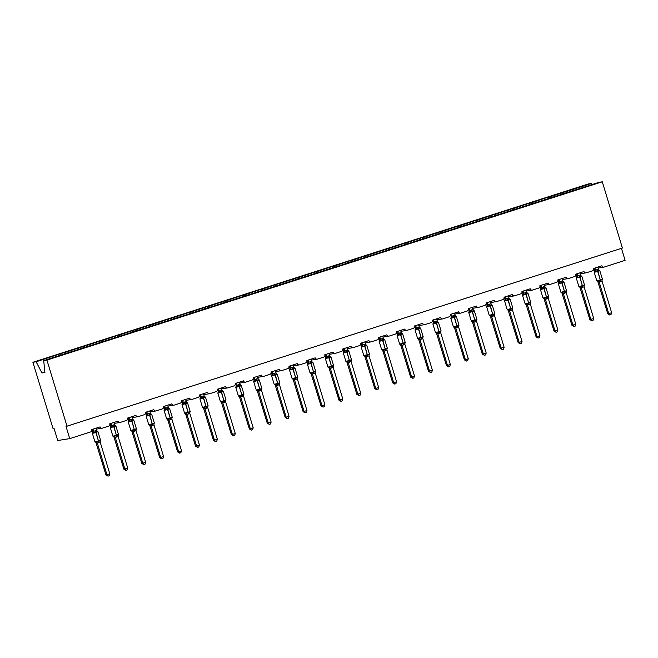 <?xml version="1.0" encoding="UTF-8"?>
<svg xmlns="http://www.w3.org/2000/svg" width="658" height="658" viewBox="0 0 658 658"><rect width="100%" height="100%" fill="white"/><g stroke="black" fill="none" stroke-linecap="round" stroke-linejoin="round"><path stroke-width="0.99" d="M567.681 192.375L567.122 191.297L591.476 183.475L588.26 183.977L32.9 362.278L53.027 428.506L54.022 428.35L57.715 440.506L69.74 438.639L66.047 426.483L622.41 248.033L602.284 181.797L599.068 182.299L43.708 360.592L46.924 360.091L602.284 181.797M621.456 248.337L625.1 260.338L604.192 267.049A1.908 1.81 -98.8 0 1 601.914 265.783L593.639 268.439A1.908 1.81 81.2 0 1 592.471 270.816L586.27 272.807A1.908 1.81 -98.8 0 1 583.991 271.54L575.717 274.189A1.908 1.81 81.2 0 1 574.549 276.566L568.347 278.556A1.908 1.81 -98.8 0 1 566.069 277.289L557.795 279.946A1.908 1.81 81.2 0 1 556.627 282.323L550.425 284.314A1.908 1.81 -98.8 0 1 548.147 283.047L539.873 285.704A1.908 1.81 81.2 0 1 538.705 288.072L532.503 290.071A1.908 1.81 -98.8 0 1 530.225 288.796L521.95 291.453A1.908 1.81 81.2 0 1 520.782 293.83L514.581 295.82A1.908 1.81 -98.8 0 1 512.302 294.554L504.028 297.21A1.908 1.81 81.2 0 1 502.86 299.587L496.658 301.578A1.908 1.81 -98.8 0 1 494.38 300.303L486.106 302.96A1.908 1.81 81.2 0 1 484.938 305.337L478.736 307.327A1.908 1.81 -98.8 0 1 476.458 306.06L468.183 308.717A1.908 1.81 81.2 0 1 467.015 311.094L460.814 313.085A1.908 1.81 -98.8 0 1 458.536 311.81L450.261 314.466A1.908 1.81 81.2 0 1 449.093 316.843L442.892 318.834A1.908 1.81 -98.8 0 1 440.613 317.567L432.339 320.224A1.908 1.81 81.2 0 1 431.171 322.601L424.969 324.591A1.908 1.81 -98.8 0 1 422.691 323.325L414.417 325.973A1.908 1.81 81.2 0 1 413.249 328.35L407.047 330.341A1.908 1.81 -98.8 0 1 404.769 329.074L396.494 331.731A1.908 1.81 81.2 0 1 395.326 334.108L389.125 336.098A1.908 1.81 -98.8 0 1 386.846 334.832L378.572 337.488A1.908 1.81 81.2 0 1 377.404 339.857L371.202 341.856A1.908 1.81 -98.8 0 1 368.924 340.581L360.65 343.237A1.908 1.81 81.2 0 1 359.482 345.615L353.28 347.605A1.908 1.81 -98.8 0 1 351.002 346.338L342.728 348.995A1.908 1.81 81.2 0 1 341.56 351.372L335.358 353.362A1.908 1.81 -98.8 0 1 333.08 352.088L324.805 354.744A1.908 1.81 81.2 0 1 323.637 357.121L317.436 359.112A1.908 1.81 -98.8 0 1 315.157 357.845L306.883 360.502A1.908 1.81 81.2 0 1 305.715 362.879L299.513 364.869A1.908 1.81 -98.8 0 1 297.235 363.594L288.961 366.251A1.908 1.81 81.2 0 1 287.793 368.628L281.591 370.619A1.908 1.81 -98.8 0 1 279.313 369.352L271.038 372.009A1.908 1.81 81.2 0 1 269.87 374.386L263.669 376.376A1.908 1.81 -98.8 0 1 261.391 375.109L253.116 377.758A1.908 1.81 81.2 0 1 251.948 380.135L245.747 382.125A1.908 1.81 -98.8 0 1 243.468 380.859L235.194 383.515A1.908 1.81 81.2 0 1 234.026 385.892L227.824 387.883A1.908 1.81 -98.8 0 1 225.546 386.616L217.272 389.273A1.908 1.81 81.2 0 1 216.104 391.642L209.902 393.64A1.908 1.81 -98.8 0 1 207.624 392.365L199.349 395.022A1.908 1.81 81.2 0 1 198.181 397.399L191.98 399.39A1.908 1.81 -98.8 0 1 189.701 398.123L181.427 400.78A1.908 1.81 81.2 0 1 180.259 403.157L174.057 405.147A1.908 1.81 -98.8 0 1 171.779 403.872L163.505 406.529A1.908 1.81 81.2 0 1 162.337 408.906L156.135 410.896A1.908 1.81 -98.8 0 1 153.857 409.63L145.583 412.286A1.908 1.81 81.2 0 1 144.415 414.663L138.213 416.654A1.908 1.81 -98.8 0 1 135.935 415.379L127.66 418.036A1.908 1.81 81.2 0 1 126.492 420.413L120.291 422.403A1.908 1.81 -98.8 0 1 118.012 421.136L109.738 423.793A1.908 1.81 81.2 0 1 108.57 426.17L102.368 428.161A1.908 1.81 -98.8 0 1 100.09 426.894L91.816 429.542A1.908 1.81 81.2 0 1 90.648 431.919L69.74 438.639M64.295 353.988L63.884 352.622L65.298 352.408L65.858 353.486M82.217 348.23L81.806 346.873L83.221 346.651L83.78 347.728M100.139 342.481L99.728 341.115L101.143 340.902L101.702 341.979M118.062 336.723L117.65 335.366L119.065 335.144L119.624 336.222M135.984 330.966L135.573 329.609L136.987 329.395L137.547 330.472M153.906 325.216L153.495 323.859L154.91 323.637L155.469 324.715M171.828 319.459L171.417 318.102L172.832 317.88L173.391 318.957M189.751 313.71L189.339 312.353L190.754 312.131L191.314 313.208M207.673 307.952L207.262 306.595L208.676 306.373L209.236 307.451M225.595 302.203L225.184 300.838L226.599 300.624L227.158 301.701M243.518 296.445L243.106 295.088L244.521 294.866L245.08 295.944M261.44 290.696L261.029 289.331L262.443 289.117L263.003 290.194M279.362 284.939L278.951 283.582L280.366 283.359L280.925 284.437M297.284 279.181L296.873 277.824L298.288 277.61L298.847 278.688M315.207 273.432L314.795 272.075L316.21 271.853L316.769 272.93M333.129 267.674L332.718 266.317L334.132 266.095L334.692 267.173M351.051 261.925L350.64 260.568L352.055 260.346L352.614 261.423M368.974 256.168L368.562 254.811L369.977 254.588L370.536 255.666M386.896 250.418L386.485 249.053L387.899 248.839L388.459 249.917M404.818 244.661L404.407 243.304L405.821 243.082L406.381 244.159M422.74 238.912L422.329 237.546L423.744 237.332L424.303 238.41M440.663 233.154L440.251 231.797L441.666 231.575L442.225 232.652M458.585 227.397L458.174 226.039L459.588 225.826L460.148 226.895M476.507 221.647L476.096 220.29L477.511 220.068L478.07 221.146M494.429 215.89L494.018 214.533L495.433 214.311L495.992 215.388M512.352 210.141L511.94 208.783L513.355 208.561L513.914 209.639M530.274 204.383L529.863 203.026L531.277 202.804L531.837 203.881M548.196 198.634L547.785 197.268L549.2 197.055L549.759 198.132M567.122 191.297L560.879 193.065L562.294 192.852L562.853 193.921M566.119 192.876L565.707 191.519M32.9 362.278L36.116 361.777L63.884 352.622M60.47 353.955L61.03 355.032M65.298 352.408L81.806 346.873M78.392 348.205L78.952 349.283M83.221 346.651L99.728 341.115M96.315 342.448L96.874 343.525M101.143 340.902L117.65 335.366M114.237 336.69L114.796 337.768M119.065 335.144L135.573 329.609M132.159 330.941L132.719 332.019M136.987 329.395L153.495 323.859M150.082 325.184L150.641 326.261M154.91 323.637L171.417 318.102M168.004 319.434L168.563 320.512M172.832 317.88L189.339 312.353M185.926 313.677L186.485 314.754M190.754 312.131L207.262 306.595M203.848 307.928L204.408 309.005M208.676 306.373L225.184 300.838M221.771 302.17L222.33 303.248M226.599 300.624L243.106 295.088M239.693 296.421L240.252 297.498M244.521 294.866L261.029 289.331M257.615 290.663L258.175 291.741M262.443 289.117L278.951 283.582M275.538 284.906L276.097 285.983M280.366 283.359L296.873 277.824M293.46 279.156L294.019 280.234M298.288 277.61L314.795 272.075M311.382 273.399L311.941 274.476M316.21 271.853L332.718 266.317M329.304 267.65L329.864 268.727M334.132 266.095L350.64 260.568M347.227 261.892L347.786 262.97M352.055 260.346L368.562 254.811M365.149 256.143L365.708 257.22M369.977 254.588L386.485 249.053M383.071 250.385L383.63 251.463M387.899 248.839L404.407 243.304M400.993 244.636L401.553 245.714M405.821 243.082L422.329 237.546M418.916 238.879L419.475 239.956M423.744 237.332L440.251 231.797M436.838 233.121L437.397 234.199M441.666 231.575L458.174 226.039M454.76 227.372L455.32 228.449M459.588 225.826L476.096 220.29M472.683 221.614L473.242 222.692M477.511 220.068L494.018 214.533M490.605 215.865L491.164 216.943M495.433 214.311L511.94 208.783M508.527 210.108L509.086 211.185M513.355 208.561L529.863 203.026M526.449 204.358L527.009 205.436M531.277 202.804L547.785 197.268M544.372 198.601L544.931 199.678M549.2 197.055L562.294 192.852M591.476 183.475L592.035 184.553M36.116 361.777L41.939 372.963L44.9 372.502L43.708 360.592M46.924 360.091L67.05 426.326M41.939 372.963L44.859 372.025M595.12 271.565L594.371 271.688L594.363 272.313L597.694 271.384L597.415 270.857L595.737 271.844L595.12 271.565A1.398 1.242 121.9 0 0 595.564 270.216L598.459 269.352L597.777 267.107M597.267 281.213L601.461 279.864M607.778 313.841L611.652 312.756L610.969 314.664L609.818 315.034L607.778 313.841L597.818 281.55M609.818 315.034L608.773 313.685L599.142 281.978L598.138 282.134M611.652 312.756L602.004 280.999L599.142 281.978A1.398 1.283 32.4 0 0 598.015 281.098M594.487 272.034L594.569 270.38L595.564 270.216L594.906 268.028M593.952 268.341L594.569 270.38M598.574 270.339L599.446 270.652L597.415 270.857A1.398 0.444 -107.8 0 1 596.798 269.69M594.561 271.622L594.495 271.524A1.398 1.283 32.4 0 0 594.577 270.372M595.737 271.844L595.589 270.274M598.459 269.352L598.936 270.06A1.398 1.242 121.9 0 0 598.961 270.076L598.961 270.076A1.398 1.242 121.9 0 0 599.323 270.224M598.393 280.588L599.125 281.92M602.004 280.999L602.095 279.905A1.398 1.283 32.4 0 0 602.029 280.02M577.198 277.322L576.449 277.437L576.441 278.063L579.772 277.141L579.492 276.607L577.814 277.594L577.198 277.322A1.398 1.242 121.9 0 0 577.642 275.973L580.537 275.11L579.854 272.864M579.344 286.962L583.539 285.621M589.856 319.591L593.73 318.513L593.047 320.413L591.896 320.783L589.856 319.591L579.895 287.307M591.896 320.783L590.851 319.434L581.22 287.727L580.233 287.891A1.398 1.242 121.9 0 0 579.706 287.11L578.875 286.575L582.355 285.646L582.404 286.205A1.398 0.444 -107.8 0 0 582.527 287.447L581.22 287.727M593.73 318.513L584.082 286.756L582.527 287.447M576.564 277.791L576.647 276.13L577.642 275.973L576.984 273.786M576.03 274.09L576.647 276.13A1.398 1.283 32.4 0 1 576.572 277.281L576.647 277.108M580.652 276.089L581.524 276.409L579.492 276.607A1.398 0.444 -107.8 0 1 578.875 275.447M577.814 277.594L577.666 276.031M580.537 275.11L581.014 275.809A1.398 1.242 121.9 0 0 581.039 275.825L581.039 275.825A1.398 1.242 121.9 0 0 581.401 275.973M580.471 286.337L581.203 287.678M584.082 286.756L584.172 285.662A1.398 1.283 32.4 0 0 584.107 285.778M559.275 283.08L558.527 283.195L558.519 283.82L561.85 282.891L561.57 282.364L559.892 283.351L559.275 283.08A1.398 1.242 121.9 0 0 559.719 281.723L562.615 280.859L561.932 278.614M561.422 292.72L565.617 291.371M571.934 325.348L575.808 324.271L575.125 326.171L573.973 326.541L571.934 325.348L561.973 293.057M573.973 326.541L572.929 325.192L563.297 293.484L562.31 293.649A1.398 1.242 121.9 0 0 561.784 292.868L560.953 292.325L564.432 291.395L564.482 291.963A1.398 0.444 -107.8 0 0 564.605 293.205L563.297 293.484M575.808 324.271L566.16 292.506L564.605 293.205M558.642 283.54L558.724 281.887L559.719 281.723M558.107 279.847L558.724 281.887A1.398 1.283 32.4 0 1 558.65 283.03L558.724 282.866M559.061 279.543L559.728 281.731M562.73 281.846L563.602 282.159L561.57 282.364A1.398 0.444 -107.8 0 1 560.953 281.196M559.892 283.351L559.744 281.788M562.615 280.859L563.092 281.566A1.398 1.242 121.9 0 0 563.116 281.583L563.116 281.583A1.398 1.242 121.9 0 0 563.478 281.731M562.549 292.094L563.281 293.427M566.16 292.506L566.25 291.412A1.398 1.283 32.4 0 0 566.184 291.535M544.808 287.595L545.679 287.916L543.648 288.114L541.97 289.101L540.794 288.878M543.5 298.477L547.695 297.128M554.011 331.097L557.885 330.02L557.203 331.928L556.051 332.29L554.011 331.097L544.051 298.814M556.051 332.29L555.007 330.941L545.375 299.242L544.388 299.398A1.398 1.242 121.9 0 0 543.862 298.617L543.031 298.082L546.51 297.153L546.559 297.72A1.398 0.444 -107.8 0 0 546.683 298.954L545.375 299.242M557.885 330.02L548.237 298.263L546.683 298.954M544.01 284.371L545.169 287.324M540.72 289.298L540.81 287.628L544.692 286.617M540.185 285.597L540.802 287.636A1.398 1.283 32.4 0 1 540.728 288.788L540.802 288.615M541.139 285.292L541.805 287.48M541.97 289.101L541.822 287.538M544.627 297.844L545.359 299.184M548.237 298.263L548.328 297.169A1.398 1.283 32.4 0 0 548.262 297.284M526.885 293.353L527.757 293.665L526.071 293.756L524.048 294.858L522.871 294.636M525.577 304.226L529.772 302.877M536.089 336.855L539.963 335.777L539.28 337.677L538.129 338.048L536.089 336.855L526.129 304.572M538.129 338.048L537.084 336.699L527.453 304.991L526.449 305.147M539.963 335.777L530.315 304.012L527.453 304.991A1.398 1.283 32.4 0 0 526.326 304.111M526.087 290.129L527.247 293.073A1.398 1.242 121.9 0 0 527.272 293.09L527.272 293.09A1.398 1.242 121.9 0 0 527.634 293.238M522.797 295.055L522.888 293.386L526.77 292.366M522.263 291.354L522.88 293.394M523.217 291.05L523.883 293.238A1.398 1.242 121.9 0 1 523.431 294.587M524.048 294.858L523.9 293.295M526.704 303.601L527.436 304.934M530.315 304.012L530.406 302.927A1.398 1.283 32.4 0 0 530.406 302.927A1.398 1.283 32.4 0 0 530.34 303.042M508.963 299.11L509.835 299.423L507.803 299.62L506.125 300.607L504.949 300.385M507.655 309.984L511.85 308.635M518.167 342.604L522.041 341.527L521.358 343.435L520.207 343.797L518.167 342.604L508.206 310.321M520.207 343.797L519.162 342.448L509.531 310.749L508.527 310.905M522.041 341.527L512.393 309.77L509.531 310.749A1.398 1.283 32.4 0 0 508.404 309.86M508.165 295.878L509.325 298.831A1.398 1.242 121.9 0 0 509.35 298.847L509.35 298.847A1.398 1.242 121.9 0 0 509.711 298.987M504.875 300.805L504.966 299.135L508.848 298.123M504.341 297.112L504.957 299.143A1.398 1.283 32.4 0 1 504.883 300.295L504.957 300.122M505.295 296.799L505.961 298.995A1.398 1.242 121.9 0 1 505.509 300.336M506.125 300.607L505.977 299.045M508.782 309.359L509.514 310.691M512.393 309.77L512.483 308.676A1.398 1.283 32.4 0 0 512.418 308.791M491.041 304.86L491.913 305.172L489.881 305.378L488.203 306.365L487.027 306.143M489.733 315.733L493.928 314.384M500.245 348.362L504.118 347.284L503.436 349.184L502.284 349.554L500.245 348.362L490.284 316.079M502.284 349.554L501.24 348.205L491.608 316.498L490.621 316.663A1.398 1.242 121.9 0 0 490.095 315.881L489.264 315.346L492.743 314.417L492.793 314.976A1.398 0.444 -107.8 0 0 492.916 316.218L491.608 316.498A1.398 1.283 32.4 0 0 490.481 315.618M504.118 347.284L494.471 315.519L492.916 316.218M490.243 301.635L491.403 304.58A1.398 1.242 121.9 0 0 491.427 304.596L491.427 304.596A1.398 1.242 121.9 0 0 491.789 304.744M486.953 306.562L487.043 304.893L490.926 303.881M486.418 302.861L487.035 304.901A1.398 1.283 32.4 0 1 486.961 306.044A1.398 1.283 32.4 0 0 486.961 306.044L487.035 305.88M487.372 302.557L488.039 304.744A1.398 1.242 121.9 0 1 487.586 306.093M488.203 306.365L488.055 304.802M490.86 315.108L491.592 316.449M494.471 315.519L494.561 314.434A1.398 1.283 32.4 0 0 494.495 314.549M473.118 310.617L473.99 310.93L472.304 311.02L470.281 312.122L469.105 311.9M471.811 321.491L476.005 320.142M482.322 354.111L486.196 353.033L485.514 354.942L484.362 355.312L482.322 354.111L472.362 321.828M484.362 355.312L483.317 353.955L473.686 322.256L472.699 322.412A1.398 1.242 121.9 0 0 472.173 321.63L471.342 321.096L474.821 320.166L474.87 320.734A1.398 0.444 -107.8 0 0 474.994 321.976L473.686 322.256A1.398 1.283 32.4 0 0 472.559 321.375M486.196 353.033L476.548 321.277L474.994 321.976M472.321 307.385L473.48 310.337A1.398 1.242 121.9 0 0 473.505 310.354L473.505 310.354A1.398 1.242 121.9 0 0 473.867 310.494M469.031 312.311L469.121 310.642L473.003 309.63M468.496 308.618L469.113 310.658A1.398 1.283 32.4 0 1 469.039 311.802L469.113 311.629M469.45 308.306L470.116 310.502A1.398 1.242 121.9 0 1 469.664 311.843M470.281 312.122L470.133 310.551M472.938 320.865L473.67 322.198M476.548 321.277L476.639 320.183A1.398 1.283 32.4 0 0 476.573 320.298M455.196 316.366L456.068 316.679L454.036 316.885L452.359 317.872L451.182 317.649M453.888 327.24L458.083 325.891M464.4 359.868L468.274 358.791L467.591 360.691L466.44 361.061L464.4 359.868L454.439 327.585M466.44 361.061L465.395 359.712L455.764 328.005L454.777 328.169A1.398 1.242 121.9 0 0 454.25 327.388L453.42 326.853L456.899 325.924L456.948 326.483A1.398 0.444 -107.8 0 0 457.071 327.725L455.764 328.005A1.398 1.283 32.4 0 0 454.637 327.125M468.274 358.791L458.626 327.034L457.071 327.725M454.398 313.142L455.558 316.087A1.398 1.242 121.9 0 0 455.583 316.103L455.583 316.103A1.398 1.242 121.9 0 0 455.945 316.251M451.108 318.069L451.199 316.399L455.081 315.388M450.574 314.368L451.191 316.408A1.398 1.283 32.4 0 1 451.117 317.559L451.191 317.386M451.528 314.063L452.194 316.251M452.359 317.872L452.21 316.309M455.015 326.615L455.747 327.955M458.626 327.034L458.716 325.94A1.398 1.283 32.4 0 0 458.651 326.055M437.274 322.124L438.146 322.436L436.46 322.527L434.436 323.629L433.26 323.407M435.966 332.997L440.161 331.648M446.478 365.626L450.352 364.54L449.669 366.448L448.517 366.819L446.478 365.626L436.517 333.335M448.517 366.819L447.473 365.47L437.841 333.762L436.846 333.919M450.352 364.54L440.704 332.784L437.841 333.762A1.398 1.283 32.4 0 0 436.715 332.882M436.476 318.891L437.636 321.844A1.398 1.242 121.9 0 0 437.66 321.861L437.66 321.861A1.398 1.242 121.9 0 0 438.022 322.009M433.186 323.818L433.277 322.157L437.159 321.137M432.651 320.125L433.268 322.165M433.606 319.813L434.272 322.009A1.398 1.242 121.9 0 1 433.819 323.349M434.436 323.629L434.288 322.058M437.093 332.372L437.825 333.705M440.704 332.784L440.794 331.69A1.398 1.283 32.4 0 0 440.728 331.813M415.897 329.107L415.149 329.222L415.14 329.847L418.472 328.926L418.192 328.391L416.514 329.378L415.897 329.107A1.398 1.242 121.9 0 0 416.341 327.758L419.236 326.894L418.554 324.649M418.044 338.747L422.239 337.406M428.555 371.375L432.429 370.298L431.747 372.198L430.595 372.568L428.555 371.375L418.595 339.092M430.595 372.568L429.551 371.219L419.919 339.512L418.924 339.668M432.429 370.298L422.781 338.541L419.919 339.512A1.398 1.283 32.4 0 0 418.792 338.631M415.264 329.576L415.346 327.914L416.341 327.758L415.683 325.57M414.729 325.875L415.346 327.914M419.352 327.873L420.223 328.194L418.192 328.391A1.398 0.444 -107.8 0 1 417.575 327.232M415.338 329.156L415.272 329.066A1.398 1.283 32.4 0 0 415.354 327.906M416.514 329.378L416.366 327.816M419.236 326.894L419.714 327.594A1.398 1.242 121.9 0 0 419.738 327.61L419.738 327.61A1.398 1.242 121.9 0 0 420.1 327.758M419.171 338.122L419.903 339.462M422.781 338.541L422.872 337.447A1.398 1.283 32.4 0 0 422.806 337.562M397.975 334.864L397.226 334.98L397.218 335.605L400.549 334.675L400.27 334.149L398.592 335.136L397.975 334.864A1.398 1.242 121.9 0 0 398.419 333.507L401.314 332.644L400.632 330.398M400.122 344.504L404.316 343.155M410.633 377.133L414.507 376.055L413.824 377.955L412.673 378.325L410.633 377.133L400.673 344.841M412.673 378.325L411.628 376.976L401.997 345.269L401.002 345.425M414.507 376.055L404.859 344.29L401.997 345.269A1.398 1.283 32.4 0 0 400.87 344.389M397.342 335.325L397.424 333.672L398.419 333.507L397.761 331.328M396.807 331.632L397.424 333.672M401.429 333.631L402.301 333.943L400.27 334.149A1.398 0.444 -107.8 0 1 399.653 332.981M397.416 334.914L397.35 334.815A1.398 1.283 32.4 0 0 397.432 333.664M398.592 335.136L398.444 333.573M401.314 332.644L401.791 333.351A1.398 1.242 121.9 0 0 401.816 333.367L401.816 333.367A1.398 1.242 121.9 0 0 402.178 333.516M401.248 343.879L401.98 345.211M404.859 344.29L404.95 343.196A1.398 1.283 32.4 0 0 404.884 343.32M380.053 340.614L379.304 340.729L379.296 341.354L382.627 340.433L382.347 339.898L380.669 340.885L380.053 340.614A1.398 1.242 121.9 0 0 380.497 339.265L383.392 338.401L382.709 336.156M382.199 350.262L386.394 348.913M392.711 382.882L396.585 381.805L395.902 383.713L394.751 384.075L392.711 382.882L382.75 350.599M394.751 384.075L393.706 382.726L384.075 351.027L383.088 351.183A1.398 1.242 121.9 0 0 382.561 350.401L381.73 349.867L385.21 348.937L385.259 349.505A1.398 0.444 -107.8 0 0 385.382 350.739L384.075 351.027A1.398 1.283 32.4 0 0 382.948 350.138M396.585 381.805L386.937 350.048L385.382 350.739M379.419 341.083L379.501 339.421L380.497 339.265L379.839 337.077M378.885 337.381L379.501 339.421A1.398 1.283 32.4 0 1 379.427 340.573L379.501 340.4M383.507 339.38L384.379 339.701L382.347 339.898A1.398 0.444 -107.8 0 1 381.73 338.738M380.669 340.885L380.521 339.322M383.392 338.401L383.869 339.109A1.398 1.242 121.9 0 0 383.894 339.125L383.894 339.125A1.398 1.242 121.9 0 0 384.256 339.265M383.326 349.628L384.058 350.969M386.937 350.048L387.027 348.954A1.398 1.283 32.4 0 0 386.962 349.069M365.585 345.137L366.457 345.45L364.425 345.656L362.747 346.643L361.571 346.421M364.277 356.011L368.472 354.662M374.789 388.639L378.663 387.562L377.98 389.462L376.828 389.832L374.789 388.639L364.828 356.356M376.828 389.832L375.784 388.483L366.152 356.776L365.165 356.94A1.398 1.242 121.9 0 0 364.639 356.159L363.808 355.616L367.287 354.695L367.337 355.254A1.398 0.444 -107.8 0 0 367.46 356.496L366.152 356.776M378.663 387.562L369.015 355.797L367.46 356.496M364.787 341.913L365.947 344.858A1.398 1.242 121.9 0 0 365.971 344.874L365.971 344.874A1.398 1.242 121.9 0 0 366.333 345.022M361.497 346.84L361.587 345.17L365.47 344.159M360.962 343.139L361.579 345.179A1.398 1.283 32.4 0 1 361.505 346.322L361.579 346.157M361.916 342.834L362.583 345.022M362.747 346.643L362.599 345.08M365.404 355.386L366.136 356.718M369.015 355.797L369.105 354.711A1.398 1.283 32.4 0 0 369.039 354.827M344.208 352.12L343.46 352.236L343.451 352.869L346.782 351.94L346.503 351.413L344.825 352.392L344.208 352.12A1.398 1.242 121.9 0 0 344.652 350.772L347.547 349.908L346.865 347.663M346.355 361.768L350.549 360.419M356.866 394.389L360.74 393.311L360.058 395.219L358.906 395.59L356.866 394.389L346.906 362.106M358.906 395.59L357.862 394.232L348.23 362.533L347.235 362.69M360.74 393.311L351.092 361.555L348.23 362.533M343.575 352.589L343.657 350.928L344.652 350.772M343.04 348.896L343.657 350.928M343.994 348.584L344.66 350.78M347.663 350.895L348.534 351.207L346.503 351.413A1.398 0.444 -107.8 0 1 345.886 350.245M343.649 352.17L343.583 352.079A1.398 1.283 32.4 0 0 343.665 350.92M344.825 352.392L344.677 350.829M347.547 349.908L348.024 350.615A1.398 1.242 121.9 0 0 348.049 350.632L348.049 350.632A1.398 1.242 121.9 0 0 348.411 350.772M347.482 361.143L348.214 362.476M351.092 361.555L351.183 360.461A1.398 1.283 32.4 0 0 351.117 360.576M329.74 356.644L330.612 356.957L328.581 357.162L326.903 358.149L325.661 357.837A1.398 1.283 32.4 0 0 325.661 357.829A1.398 1.283 32.4 0 0 325.743 356.677L329.625 355.665L328.942 353.42M328.432 367.518L332.627 366.169M338.944 400.146L342.818 399.069L342.135 400.969L340.984 401.339L338.944 400.146L328.984 367.863M340.984 401.339L339.939 399.99L330.308 368.283L329.321 368.447A1.398 1.242 121.9 0 0 328.794 367.666L327.964 367.131L331.443 366.202L331.492 366.761A1.398 0.444 -107.8 0 0 331.616 368.003L330.308 368.283A1.398 1.283 32.4 0 0 329.181 367.403M342.818 399.069L333.17 367.304L331.616 368.003M325.652 358.347L325.118 354.646M326.072 354.341L326.738 356.529A1.398 1.242 121.9 0 1 326.286 357.878M326.903 358.149L326.755 356.587M329.625 355.665L330.102 356.365A1.398 1.242 121.9 0 0 330.127 356.381L330.127 356.381A1.398 1.242 121.9 0 0 330.489 356.529M329.559 366.893L330.291 368.233M333.17 367.304L333.261 366.218A1.398 1.283 32.4 0 0 333.195 366.333M311.818 362.402L312.69 362.714L311.004 362.805L308.98 363.907L307.804 363.685M310.51 373.275L314.705 371.926M321.022 405.896L324.896 404.818L324.213 406.726L323.062 407.096L321.022 405.896L311.061 373.612M323.062 407.096L322.017 405.747L312.386 374.04L311.399 374.205A1.398 1.242 121.9 0 0 310.872 373.415L310.041 372.88L313.521 371.951L313.57 372.518A1.398 0.444 -107.8 0 0 313.693 373.76L312.386 374.04A1.398 1.283 32.4 0 0 311.259 373.16M324.896 404.818L315.248 373.061L313.693 373.76M311.02 359.169L312.18 362.122A1.398 1.242 121.9 0 0 312.205 362.139L312.205 362.139A1.398 1.242 121.9 0 0 312.566 362.278M307.73 364.096L307.821 362.435L311.703 361.415M307.196 360.403L307.812 362.443A1.398 1.283 32.4 0 1 307.738 363.586L307.812 363.413M308.15 360.091L308.816 362.287A1.398 1.242 121.9 0 1 308.363 363.627M308.98 363.907L308.832 362.336M311.637 372.65L312.369 373.983M315.248 373.061L315.338 371.967A1.398 1.283 32.4 0 0 315.272 372.083M293.896 368.151L294.768 368.464L292.736 368.669L291.058 369.656L289.882 369.434M292.588 379.024L296.783 377.676M303.099 411.653L306.973 410.576L306.291 412.476L305.139 412.846L303.099 411.653L293.139 379.37M305.139 412.846L304.095 411.497L294.463 379.789L293.476 379.954A1.398 1.242 121.9 0 0 292.95 379.173L292.119 378.638L295.598 377.708L295.648 378.268A1.398 0.444 -107.8 0 0 295.771 379.51L294.463 379.789A1.398 1.283 32.4 0 0 293.336 378.909M306.973 410.576L297.326 378.819L295.771 379.51M293.098 364.927L294.258 367.871A1.398 1.242 121.9 0 0 294.282 367.888L294.282 367.888A1.398 1.242 121.9 0 0 294.644 368.036M289.808 369.854L289.898 368.184L293.781 367.172M289.273 366.152L289.89 368.192A1.398 1.283 32.4 0 1 289.816 369.344L289.89 369.171M290.227 365.848L290.894 368.036A1.398 1.242 121.9 0 1 290.441 369.385M291.058 369.656L290.91 368.093M293.715 378.399L294.447 379.74M297.326 378.819L297.416 377.725A1.398 1.283 32.4 0 0 297.35 377.84M275.973 373.909L276.845 374.221L275.159 374.312L273.136 375.414L271.96 375.192M274.666 384.782L278.86 383.433M285.177 417.411L289.051 416.333L288.369 418.233L287.217 418.603L285.177 417.411L275.217 385.119M287.217 418.603L286.172 417.254L276.541 385.547L275.554 385.711A1.398 1.242 121.9 0 0 275.028 384.93L274.197 384.387L277.676 383.458L277.725 384.025A1.398 0.444 -107.8 0 0 277.849 385.267L276.541 385.547A1.398 1.283 32.4 0 0 275.414 384.667M289.051 416.333L279.403 384.568L277.849 385.267M275.176 370.676L276.335 373.629A1.398 1.242 121.9 0 0 276.36 373.645L276.36 373.645A1.398 1.242 121.9 0 0 276.722 373.793M271.886 375.603L271.976 373.941L275.858 372.921M271.351 371.91L271.968 373.95A1.398 1.283 32.4 0 1 271.894 375.093L271.968 374.928M272.305 371.597L272.971 373.793M273.136 375.414L272.988 373.843M275.792 384.157L276.524 385.489M279.403 384.568L279.494 383.474A1.398 1.283 32.4 0 0 279.428 383.598M258.051 379.658L258.923 379.979L256.891 380.176L255.214 381.163L254.037 380.941M256.743 390.531L260.938 389.191M267.255 423.16L271.129 422.082L270.446 423.982L269.295 424.352L267.255 423.16L257.294 390.877M269.295 424.352L268.258 423.004L258.619 391.296L257.623 391.452M271.129 422.082L261.481 390.326L258.619 391.296A1.398 1.283 32.4 0 0 257.492 390.416M257.253 376.434L258.413 379.378A1.398 1.242 121.9 0 0 258.438 379.395A1.398 1.242 121.9 0 0 258.438 379.403A1.398 1.242 121.9 0 0 258.8 379.543M253.963 381.36L254.054 379.691L257.936 378.679M253.429 377.659L254.046 379.699M254.383 377.355L255.049 379.543A1.398 1.242 121.9 0 1 254.597 380.892M255.214 381.163L255.065 379.6M257.87 389.906L258.602 391.247M261.481 390.326L261.571 389.232A1.398 1.283 32.4 0 0 261.506 389.347M240.129 385.415L241.001 385.728L239.315 385.818L237.291 386.92L236.115 386.698M238.821 396.289L243.016 394.94M249.333 428.917L253.207 427.84L252.524 429.74L251.372 430.11L249.333 428.917L239.372 396.634M251.372 430.11L250.336 428.761L240.696 397.054L239.709 397.218A1.398 1.242 121.9 0 0 239.183 396.437L238.352 395.894L241.831 394.964L241.881 395.532A1.398 0.444 -107.8 0 0 242.004 396.774L240.696 397.054A1.398 1.283 32.4 0 0 239.57 396.174M253.207 427.84L243.559 396.075L242.004 396.774M239.331 382.183L240.491 385.136A1.398 1.242 121.9 0 0 240.515 385.152L240.515 385.152A1.398 1.242 121.9 0 0 240.877 385.3M236.041 387.11L236.132 385.448L240.014 384.428M235.506 383.417L236.123 385.456A1.398 1.283 32.4 0 1 236.049 386.6L236.123 386.435M236.461 383.112L237.127 385.3A1.398 1.242 121.9 0 1 236.674 386.649M237.291 386.92L237.143 385.358M239.948 395.664L240.68 396.996M243.559 396.075L243.649 394.981A1.398 1.283 32.4 0 0 243.583 395.104M218.752 392.398L218.004 392.513L217.995 393.139L221.327 392.217L221.047 391.683L219.369 392.67L218.752 392.398A1.398 1.242 121.9 0 0 219.196 391.049L222.091 390.186L221.409 387.94M220.899 402.046L225.094 400.697M231.41 434.667L235.284 433.589L234.602 435.497L233.45 435.859L231.41 434.667L221.45 402.383M233.45 435.859L232.414 434.51L222.774 402.811L221.779 402.959M235.284 433.589L225.636 401.832L222.774 402.811A1.398 1.283 32.4 0 0 221.647 401.923M218.119 392.867L218.201 391.206L219.196 391.049L218.538 388.862M217.584 389.166L218.201 391.206M222.207 391.165L223.078 391.485L221.047 391.683A1.398 0.444 -107.8 0 1 220.43 390.523M218.193 392.448L218.127 392.357A1.398 1.283 32.4 0 0 218.209 391.197M219.369 392.67L219.221 391.107M222.091 390.186L222.569 390.893A1.398 1.242 121.9 0 0 222.593 390.91L222.593 390.91A1.398 1.242 121.9 0 0 222.955 391.049M222.026 401.421L222.758 402.754M225.636 401.832L225.727 400.738A1.398 1.283 32.4 0 0 225.661 400.854M200.83 398.156L200.081 398.271L200.073 398.896L203.404 397.967L203.125 397.44L201.447 398.427L200.83 398.156A1.398 1.242 121.9 0 0 201.274 396.799L204.169 395.943L203.487 393.698M202.977 407.796L207.171 406.447M213.488 440.424L217.362 439.347L216.679 441.247L215.528 441.617L213.488 440.424L203.528 408.141M215.528 441.617L214.492 440.268L204.852 408.56L203.857 408.717M217.362 439.347L207.714 407.582L204.852 408.56A1.398 1.283 32.4 0 0 203.725 407.68M200.197 398.625L200.279 396.963L201.274 396.799L200.616 394.619M199.662 394.923L200.279 396.963M204.284 396.922L205.156 397.235L203.125 397.44A1.398 0.444 -107.8 0 1 202.508 396.281M200.271 398.205L200.205 398.106A1.398 1.283 32.4 0 0 200.287 396.955M201.447 398.427L201.299 396.864M204.169 395.943L204.646 396.642A1.398 1.242 121.9 0 0 204.671 396.659L204.671 396.659A1.398 1.242 121.9 0 0 205.033 396.807M204.103 407.17L204.835 408.511M207.714 407.582L207.805 406.496A1.398 1.283 32.4 0 0 207.739 406.611M186.362 402.68L187.234 402.992L185.548 403.083L183.524 404.176L182.348 403.954M185.054 413.553L189.249 412.204M195.566 446.173L199.44 445.096L198.757 447.004L197.606 447.374L195.566 446.173L185.605 413.89M197.606 447.374L196.569 446.017L186.93 414.318L185.943 414.474A1.398 1.242 121.9 0 0 185.416 413.693L184.585 413.158L188.065 412.229L188.114 412.796A1.398 0.444 -107.8 0 0 188.237 414.038L186.93 414.318A1.398 1.283 32.4 0 0 185.803 413.438M199.44 445.096L189.792 413.339L188.237 414.038M185.564 399.447L186.724 402.4A1.398 1.242 121.9 0 0 186.749 402.416L186.749 402.416A1.398 1.242 121.9 0 0 187.111 402.556M182.274 404.374L182.365 402.704L186.247 401.693M181.74 400.681L182.356 402.721M182.694 400.368L183.36 402.564M183.524 404.176L183.376 402.614M186.181 412.928L186.913 414.26M189.792 413.339L189.882 412.245A1.398 1.283 32.4 0 0 189.817 412.36M164.985 409.663L164.237 409.778L164.229 410.403L167.56 409.473L167.28 408.947L165.602 409.934L164.985 409.663A1.398 1.242 121.9 0 0 165.429 408.305L168.325 407.45L167.642 405.205M167.132 419.302L171.327 417.953M177.644 451.931L181.518 450.853L180.835 452.753L179.683 453.123L177.644 451.931L167.683 419.648M179.683 453.123L178.647 451.775L169.007 420.067L168.012 420.223M181.518 450.853L171.87 419.088L169.007 420.067M164.352 410.131L164.434 408.47L165.429 408.305M163.817 406.43L164.434 408.47M164.771 406.126L165.438 408.314M168.44 408.429L169.312 408.741L167.28 408.947A1.398 0.444 -107.8 0 1 166.663 407.787M164.426 409.712L164.36 409.621A1.398 1.283 32.4 0 0 164.36 409.613A1.398 1.283 32.4 0 0 164.442 408.462M165.602 409.934L165.454 408.371M168.325 407.45L168.802 408.149A1.398 1.242 121.9 0 0 168.826 408.166L168.826 408.166A1.398 1.242 121.9 0 0 169.188 408.314M168.259 418.677L168.991 420.018M171.87 419.088L171.96 418.003A1.398 1.283 32.4 0 0 171.894 418.118M147.063 415.412L146.315 415.535L146.306 416.16L149.637 415.231L149.358 414.704L147.68 415.691L147.063 415.412A1.398 1.242 121.9 0 0 147.507 414.063L150.402 413.199L149.72 410.954M149.21 425.06L153.404 423.711M159.721 457.68L163.595 456.603L162.913 458.511L161.761 458.881L159.721 457.68L149.761 425.397M161.761 458.881L160.725 457.532L151.085 425.825L150.098 425.989A1.398 1.242 121.9 0 0 149.572 425.208A1.398 1.242 121.9 0 0 149.572 425.2L148.741 424.665L152.22 423.736L152.269 424.303A1.398 0.444 -107.8 0 0 152.393 425.545L151.085 425.825M163.595 456.603L153.947 424.846L152.393 425.545M146.43 415.881L146.512 414.227L147.507 414.063M145.895 412.188L146.512 414.227A1.398 1.283 32.4 0 1 146.438 415.371L146.512 415.198M146.849 411.875L147.515 414.071M150.518 414.186L151.389 414.499L149.358 414.704A1.398 0.444 -107.8 0 1 148.741 413.537M147.68 415.691L147.532 414.121M150.402 413.199L150.879 413.907A1.398 1.242 121.9 0 0 150.904 413.923L150.904 413.923A1.398 1.242 121.9 0 0 151.266 414.063M150.337 424.435L151.069 425.767M153.947 424.846L154.038 423.752A1.398 1.283 32.4 0 0 153.972 423.867M129.141 421.169L128.392 421.285L128.384 421.91L131.715 420.988L131.436 420.454L129.758 421.441L129.141 421.169A1.398 1.242 121.9 0 0 129.585 419.812L132.48 418.957L131.797 416.711M131.287 430.809L135.482 429.46M141.799 463.438L145.673 462.36L144.99 464.26L143.839 464.63L141.799 463.438L131.839 431.155M143.839 464.63L142.802 463.281L133.163 431.574L132.176 431.738A1.398 1.242 121.9 0 0 131.649 430.957L130.819 430.422L134.298 429.493L134.347 430.052A1.398 0.444 -107.8 0 0 134.471 431.294L133.163 431.574A1.398 1.283 32.4 0 0 132.036 430.694M145.673 462.36L136.025 430.603L134.471 431.294M128.507 421.638L128.59 419.977L129.585 419.812L128.927 417.633M127.973 417.937L128.59 419.977A1.398 1.283 32.4 0 1 128.516 421.128L128.59 420.956M132.595 419.936L133.467 420.248L131.436 420.454A1.398 0.444 -107.8 0 1 130.819 419.294M129.758 421.441L129.61 419.878M132.48 418.957L132.957 419.656A1.398 1.242 121.9 0 0 132.982 419.672L132.982 419.672A1.398 1.242 121.9 0 0 133.344 419.82M132.414 430.184L133.146 431.525M136.025 430.603L136.116 429.51A1.398 1.283 32.4 0 0 136.05 429.625M114.673 425.693L115.545 426.006L113.859 426.096L111.835 427.198L110.659 426.976M113.365 436.567L117.56 435.218M123.877 469.195L127.751 468.118L127.068 470.018L125.917 470.388L123.877 469.195L113.916 436.904M125.917 470.388L124.88 469.039L115.24 437.331L114.253 437.496A1.398 1.242 121.9 0 0 113.727 436.715L112.896 436.172L116.376 435.242L116.425 435.81A1.398 0.444 -107.8 0 0 116.548 437.052L115.24 437.331A1.398 1.283 32.4 0 0 114.114 436.451M127.751 468.118L118.103 436.353L116.548 437.052M113.875 422.461L115.035 425.413A1.398 1.242 121.9 0 0 115.06 425.43L115.06 425.43A1.398 1.242 121.9 0 0 115.421 425.578M110.585 427.387L110.676 425.726L114.558 424.706M110.051 423.694L110.667 425.734A1.398 1.283 32.4 0 1 110.593 426.877L110.667 426.713M111.005 423.382L111.671 425.578A1.398 1.242 121.9 0 1 111.218 426.919M111.835 427.198L111.687 425.627M114.492 435.941L115.224 437.274M118.103 436.353L118.193 435.259A1.398 1.283 32.4 0 0 118.127 435.382M96.751 431.442L97.623 431.763L95.591 431.961L93.913 432.948L92.737 432.725M95.443 442.324L99.646 440.975M105.954 474.944L109.828 473.867L109.146 475.775L107.994 476.137L105.954 474.944L95.994 442.661M107.994 476.137L106.958 474.788L97.318 443.081L96.331 443.245A1.398 1.242 121.9 0 0 95.805 442.464L94.974 441.929L98.453 441L98.503 441.559A1.398 0.444 -107.8 0 0 98.626 442.801L97.318 443.081A1.398 1.283 32.4 0 0 96.191 442.201M109.828 473.867L100.18 442.11L98.626 442.801M95.953 428.218L97.113 431.163A1.398 1.242 121.9 0 0 97.137 431.179A1.398 1.242 121.9 0 0 97.137 431.187A1.398 1.242 121.9 0 0 97.499 431.327M92.663 433.145L92.753 431.475L96.644 430.464M92.128 429.444L92.745 431.484A1.398 1.283 32.4 0 1 92.671 432.635L92.745 432.462M93.082 429.139L93.749 431.327M93.913 432.948L93.765 431.385M96.57 441.691L97.302 443.031M100.18 442.11L100.271 441.016A1.398 1.283 32.4 0 0 100.205 441.131M594.215 272.313L596.798 280.818L600.277 279.889L600.326 280.456A1.398 0.444 -107.8 0 0 600.45 281.698M600.787 281.583A1.398 0.444 -107.8 0 1 600.672 280.341L600.622 279.782L602.374 279.115L599.792 270.611L597.694 271.384L600.277 279.889L597.76 270.742A1.398 0.444 -107.8 0 1 597.143 269.583M598.155 282.142A1.398 1.242 121.9 0 0 597.629 281.361L596.798 280.818M602.218 279.749A1.398 1.283 32.4 0 0 602.095 279.905L602.374 279.115M582.865 287.34A1.398 0.444 -107.8 0 1 582.749 286.098L582.7 285.531L584.452 284.873L581.869 276.368L579.772 277.141L582.355 285.646L579.838 276.5A1.398 0.444 -107.8 0 1 579.221 275.332M581.22 287.743A1.398 1.283 32.4 0 0 580.093 286.847M584.296 285.498A1.398 1.283 32.4 0 0 584.172 285.662L584.452 284.873M564.942 293.09A1.398 0.444 -107.8 0 1 564.827 291.856L564.778 291.288L566.53 290.63L563.947 282.118L561.85 282.891L564.432 291.395L561.916 282.249A1.398 0.444 -107.8 0 1 561.299 281.089M563.297 293.493A1.398 1.283 32.4 0 0 562.171 292.604M566.374 291.255A1.398 1.283 32.4 0 0 566.25 291.412L566.53 290.63M543.031 286.954A1.398 0.444 -107.8 0 0 543.648 288.114L543.927 288.648L540.448 289.578L543.031 298.082M547.02 298.847A1.398 0.444 -107.8 0 1 546.905 297.605L546.856 297.046L548.607 296.38L546.025 287.875L543.927 288.648L546.51 297.153L543.993 288.007A1.398 0.444 -107.8 0 1 543.376 286.839M541.353 288.829A1.398 1.242 121.9 0 0 541.797 287.48M540.637 288.911A1.398 1.283 32.4 0 0 540.728 288.788L540.448 289.578M546.025 287.875L545.161 287.316A1.398 1.242 121.9 0 0 545.194 287.34L545.194 287.34A1.398 1.242 121.9 0 0 545.556 287.48M545.375 299.25A1.398 1.283 32.4 0 0 544.248 298.354M548.451 297.005A1.398 1.283 32.4 0 0 548.328 297.169L548.607 296.38M525.109 292.703A1.398 0.444 -107.8 0 0 525.726 293.871L526.005 294.397L522.526 295.327L525.109 303.832L528.588 302.91L528.637 303.47A1.398 0.444 -107.8 0 0 528.761 304.712M529.098 304.596A1.398 0.444 -107.8 0 1 528.983 303.363L528.933 302.795L530.685 302.137L528.103 293.624L526.005 294.397L528.588 302.91L526.071 293.756A1.398 0.444 -107.8 0 1 525.454 292.596M522.526 295.327L522.691 294.677A1.398 1.283 32.4 0 0 522.806 294.537L522.806 294.537A1.398 1.283 32.4 0 0 522.888 293.386M526.466 305.156A1.398 1.242 121.9 0 0 525.939 304.374L525.109 303.832M507.186 298.461A1.398 0.444 -107.8 0 0 507.803 299.62L508.083 300.155L504.604 301.084L507.186 309.589L510.666 308.66L510.715 309.227A1.398 0.444 -107.8 0 0 510.838 310.461M511.176 310.354A1.398 0.444 -107.8 0 1 511.06 309.112L511.011 308.553L512.763 307.886L510.18 299.382L508.083 300.155L510.666 308.66L508.149 299.513A1.398 0.444 -107.8 0 1 507.532 298.354M504.793 300.418A1.398 1.283 32.4 0 0 504.883 300.295L504.604 301.084M508.544 310.905A1.398 1.242 121.9 0 0 508.017 310.124L507.186 309.589M512.607 308.52A1.398 1.283 32.4 0 0 512.483 308.676L512.763 307.886M489.264 304.218A1.398 0.444 -107.8 0 0 489.881 305.378L490.161 305.904L486.681 306.834L489.264 315.346M493.253 316.111A1.398 0.444 -107.8 0 1 493.138 314.869L493.089 314.302L494.841 313.644L492.258 305.139L490.161 305.904L492.743 314.417L490.226 305.271A1.398 0.444 -107.8 0 1 489.61 304.103M486.871 306.176A1.398 1.283 32.4 0 0 486.961 306.052L486.681 306.834M494.684 314.269A1.398 1.283 32.4 0 0 494.561 314.434L494.841 313.644M471.342 309.967A1.398 0.444 -107.8 0 0 471.959 311.135L472.238 311.662L468.759 312.591L471.342 321.096M475.331 321.861A1.398 0.444 -107.8 0 1 475.216 320.619L475.166 320.059L476.918 319.393L474.336 310.889L472.238 311.662L474.821 320.166L472.304 311.02A1.398 0.444 -107.8 0 1 471.687 309.86M468.948 311.925A1.398 1.283 32.4 0 0 469.039 311.802L468.759 312.591M476.762 320.027A1.398 1.283 32.4 0 0 476.639 320.183L476.918 319.393M453.42 315.725A1.398 0.444 -107.8 0 0 454.036 316.885L454.316 317.411L450.837 318.34L453.42 326.853M457.409 327.618A1.398 0.444 -107.8 0 1 457.294 326.376L457.244 325.809L458.996 325.151L456.413 316.646L454.316 317.411L456.899 325.924L454.382 316.778A1.398 0.444 -107.8 0 1 453.765 315.61M451.742 317.6A1.398 1.242 121.9 0 0 452.186 316.243M451.026 317.682A1.398 1.283 32.4 0 0 451.117 317.559L450.837 318.34M458.84 325.776A1.398 1.283 32.4 0 0 458.716 325.94L458.996 325.151M435.497 321.474A1.398 0.444 -107.8 0 0 436.114 322.642L436.394 323.168L432.915 324.098L435.497 332.603L438.976 331.673L439.026 332.241A1.398 0.444 -107.8 0 0 439.149 333.483M439.486 333.367A1.398 0.444 -107.8 0 1 439.371 332.125L439.322 331.566L441.074 330.908L438.491 322.395L436.394 323.168L438.976 331.673L436.46 322.527A1.398 0.444 -107.8 0 1 435.843 321.367M432.915 324.098L433.079 323.448A1.398 1.283 32.4 0 0 433.194 323.308L433.194 323.308A1.398 1.283 32.4 0 0 433.277 322.157M436.854 333.927A1.398 1.242 121.9 0 0 436.328 333.145L435.497 332.603M440.918 331.533A1.398 1.283 32.4 0 0 440.794 331.69L441.074 330.908M414.992 329.847L417.575 338.36L421.054 337.431L421.104 337.99A1.398 0.444 -107.8 0 0 421.227 339.232M421.564 339.125A1.398 0.444 -107.8 0 1 421.449 337.883L421.4 337.315L423.152 336.657L420.569 328.153L418.472 328.926L421.054 337.431L418.537 328.284A1.398 0.444 -107.8 0 1 417.92 327.116M418.932 339.676A1.398 1.242 121.9 0 0 418.406 338.895L417.575 338.36M422.995 337.283A1.398 1.283 32.4 0 0 422.872 337.447L423.152 336.657M397.07 335.605L399.653 344.109L403.132 343.18L403.181 343.747A1.398 0.444 -107.8 0 0 403.305 344.989M403.642 344.874A1.398 0.444 -107.8 0 1 403.527 343.641L403.477 343.073L405.229 342.415L402.647 333.902L400.549 334.675L403.132 343.18L400.615 334.034A1.398 0.444 -107.8 0 1 399.998 332.874M401.01 345.434A1.398 1.242 121.9 0 0 400.483 344.652L399.653 344.109M405.073 343.04A1.398 1.283 32.4 0 0 404.95 343.196L405.229 342.415M385.72 350.632A1.398 0.444 -107.8 0 1 385.604 349.39L385.555 348.83L387.307 348.164L384.724 339.66L382.627 340.433L385.21 348.937L382.693 339.791A1.398 0.444 -107.8 0 1 382.076 338.623M387.151 348.789A1.398 1.283 32.4 0 0 387.027 348.954L387.307 348.164M363.808 344.488A1.398 0.444 -107.8 0 0 364.425 345.656L364.705 346.182L361.226 347.111L363.808 355.616M367.797 356.381A1.398 0.444 -107.8 0 1 367.682 355.147L367.633 354.58L369.385 353.922L366.802 345.409L364.705 346.182L367.287 354.695L364.771 345.549A1.398 0.444 -107.8 0 1 364.154 344.381M362.13 346.371A1.398 1.242 121.9 0 0 362.574 345.014M361.415 346.453A1.398 1.283 32.4 0 0 361.505 346.322L361.226 347.111M366.152 356.784A1.398 1.283 32.4 0 0 365.026 355.896M369.228 354.547A1.398 1.283 32.4 0 0 369.105 354.711L369.385 353.922M343.303 352.869L345.886 361.374L349.365 360.444L349.414 361.012A1.398 0.444 -107.8 0 0 349.538 362.245M349.875 362.139A1.398 0.444 -107.8 0 1 349.76 360.897L349.711 360.337L351.462 359.671L348.88 351.166L346.782 351.94L349.365 360.444L346.848 351.298A1.398 0.444 -107.8 0 1 346.231 350.138M348.23 362.542A1.398 1.283 32.4 0 0 347.103 361.653M347.243 362.69A1.398 1.242 121.9 0 0 346.717 361.908L345.886 361.374M351.306 360.304A1.398 1.283 32.4 0 0 351.183 360.461L351.462 359.671M327.964 356.003A1.398 0.444 -107.8 0 0 328.581 357.162L328.86 357.689L325.381 358.618L327.964 367.131M331.953 367.896A1.398 0.444 -107.8 0 1 331.838 366.654L331.788 366.087L333.54 365.429L330.958 356.924L328.86 357.689L331.443 366.202L328.926 357.055A1.398 0.444 -107.8 0 1 328.309 355.888M333.384 366.054A1.398 1.283 32.4 0 0 333.261 366.218L333.54 365.429M310.041 361.752A1.398 0.444 -107.8 0 0 310.658 362.92L310.938 363.446L307.459 364.376L310.041 372.88M314.031 373.645A1.398 0.444 -107.8 0 1 313.915 372.403L313.866 371.844L315.618 371.178L313.035 362.673L310.938 363.446L313.521 371.951L311.004 362.805A1.398 0.444 -107.8 0 1 310.387 361.645M307.648 363.709A1.398 1.283 32.4 0 0 307.738 363.586L307.459 364.376M315.462 371.811A1.398 1.283 32.4 0 0 315.338 371.967L315.618 371.178M292.119 367.509A1.398 0.444 -107.8 0 0 292.736 368.669L293.016 369.196L289.536 370.125L292.119 378.638M296.108 379.403A1.398 0.444 -107.8 0 1 295.993 378.161L295.944 377.593L297.696 376.935L295.113 368.431L293.016 369.196L295.598 377.708L293.081 368.562A1.398 0.444 -107.8 0 1 292.465 367.394M289.726 369.467A1.398 1.283 32.4 0 0 289.816 369.344L289.536 370.125M297.539 377.56A1.398 1.283 32.4 0 0 297.416 377.725L297.696 376.935M274.197 373.259A1.398 0.444 -107.8 0 0 274.814 374.427L275.093 374.953L271.614 375.882L274.197 384.387M278.186 385.152A1.398 0.444 -107.8 0 1 278.071 383.91L278.021 383.351L279.773 382.693L277.191 374.18L275.093 374.953L277.676 383.458L275.159 374.312A1.398 0.444 -107.8 0 1 274.542 373.152M272.519 375.134A1.398 1.242 121.9 0 0 272.963 373.785M271.803 375.216A1.398 1.283 32.4 0 0 271.894 375.093L271.614 375.882M279.617 383.318A1.398 1.283 32.4 0 0 279.494 383.474L279.773 382.693M256.275 379.016A1.398 0.444 -107.8 0 0 256.891 380.176L257.171 380.711L253.692 381.64L256.275 390.145L259.754 389.215L259.803 389.775A1.398 0.444 -107.8 0 0 259.926 391.017M260.272 390.91A1.398 0.444 -107.8 0 1 260.149 389.668L260.099 389.1L261.851 388.442L259.268 379.937L257.171 380.711L259.754 389.215L257.237 380.069A1.398 0.444 -107.8 0 1 256.62 378.901M253.692 381.64L253.856 380.99A1.398 1.283 32.4 0 0 253.972 380.85L253.972 380.85A1.398 1.283 32.4 0 0 254.054 379.691M257.632 391.461A1.398 1.242 121.9 0 0 257.105 390.679L256.275 390.145M261.695 389.067A1.398 1.283 32.4 0 0 261.571 389.232L261.851 388.442M238.352 384.766A1.398 0.444 -107.8 0 0 238.969 385.933L239.249 386.46L235.77 387.389L238.352 395.894M242.35 396.659A1.398 0.444 -107.8 0 1 242.226 395.425L242.177 394.858L243.929 394.2L241.346 385.687L239.249 386.46L241.831 394.964L239.315 385.818A1.398 0.444 -107.8 0 1 238.698 384.659M235.959 386.731A1.398 1.283 32.4 0 0 236.049 386.6L235.77 387.389M243.773 394.825A1.398 1.283 32.4 0 0 243.649 394.981L243.929 394.2M217.847 393.147L220.43 401.651L223.909 400.722L223.959 401.29A1.398 0.444 -107.8 0 0 224.082 402.523M224.427 402.416A1.398 0.444 -107.8 0 1 224.304 401.174L224.255 400.615L226.007 399.949L223.424 391.444L221.327 392.217L223.909 400.722L221.392 391.576A1.398 0.444 -107.8 0 1 220.775 390.416M221.787 402.967A1.398 1.242 121.9 0 0 221.261 402.186L220.43 401.651M225.85 400.574A1.398 1.283 32.4 0 0 225.727 400.738L226.007 399.949M199.925 398.896L202.508 407.401L205.987 406.479L206.036 407.039A1.398 0.444 -107.8 0 0 206.16 408.281M206.505 408.174A1.398 0.444 -107.8 0 1 206.382 406.932L206.332 406.364L208.084 405.706L205.502 397.193L203.404 397.967L205.987 406.479L203.47 397.333A1.398 0.444 -107.8 0 1 202.853 396.165M203.865 408.725A1.398 1.242 121.9 0 0 203.338 407.944L202.508 407.401M207.928 406.331A1.398 1.283 32.4 0 0 207.805 406.496L208.084 405.706M184.585 402.03A1.398 0.444 -107.8 0 0 185.202 403.198L185.482 403.724L182.003 404.654L184.585 413.158M188.583 413.923A1.398 0.444 -107.8 0 1 188.459 412.681L188.41 412.122L190.162 411.456L187.579 402.951L185.482 403.724L188.065 412.229L185.548 403.083A1.398 0.444 -107.8 0 1 184.931 401.923M182.908 403.905A1.398 1.242 121.9 0 0 183.352 402.556M182.192 403.987A1.398 1.283 32.4 0 0 182.282 403.864L182.282 403.864A1.398 1.283 32.4 0 0 182.365 402.704M190.006 412.089A1.398 1.283 32.4 0 0 189.882 412.245L190.162 411.456M164.081 410.403L166.663 418.916L170.142 417.986L170.192 418.546A1.398 0.444 -107.8 0 0 170.315 419.788M170.661 419.681A1.398 0.444 -107.8 0 1 170.537 418.439L170.488 417.871L172.24 417.213L169.657 408.708L167.56 409.473L170.142 417.986L167.626 408.84A1.398 0.444 -107.8 0 1 167.009 407.672M169.007 420.075A1.398 1.283 32.4 0 0 167.88 419.187M168.02 420.232A1.398 1.242 121.9 0 0 167.494 419.45L166.663 418.916M172.083 417.838A1.398 1.283 32.4 0 0 171.96 418.003L172.24 417.213M152.738 425.43A1.398 0.444 -107.8 0 1 152.615 424.188L152.566 423.629L154.317 422.962L151.735 414.458L149.637 415.231L152.22 423.736L149.703 414.589A1.398 0.444 -107.8 0 1 149.086 413.43M151.085 425.833A1.398 1.283 32.4 0 0 149.958 424.945M154.161 423.596A1.398 1.283 32.4 0 0 154.038 423.752L154.317 422.962M134.816 431.187A1.398 0.444 -107.8 0 1 134.693 429.945L134.643 429.378L136.395 428.72L133.813 420.215L131.715 420.988L134.298 429.493L131.781 420.347A1.398 0.444 -107.8 0 1 131.164 419.179M136.239 429.345A1.398 1.283 32.4 0 0 136.116 429.51L136.395 428.72M112.896 425.043A1.398 0.444 -107.8 0 0 113.513 426.211L113.793 426.738L110.314 427.667L112.896 436.172M116.894 436.937A1.398 0.444 -107.8 0 1 116.77 435.695L116.721 435.135L118.473 434.477L115.89 425.965L113.793 426.738L116.376 435.242L113.859 426.096A1.398 0.444 -107.8 0 1 113.242 424.936M110.503 427.001A1.398 1.283 32.4 0 0 110.593 426.877L110.314 427.667M118.317 435.103A1.398 1.283 32.4 0 0 118.193 435.259L118.473 434.477M94.974 430.801A1.398 0.444 -107.8 0 0 95.591 431.961L95.871 432.495L92.391 433.425L94.974 441.929M98.971 442.694A1.398 0.444 -107.8 0 1 98.848 441.452L98.799 440.885L100.551 440.227L97.968 431.722L95.871 432.495L98.453 441L95.936 431.854A1.398 0.444 -107.8 0 1 95.32 430.686M93.296 432.676A1.398 1.242 121.9 0 0 93.74 431.327M92.581 432.758A1.398 1.283 32.4 0 0 92.671 432.635L92.391 433.425M100.394 440.852A1.398 1.283 32.4 0 0 100.271 441.016L100.551 440.227M603.929 267.115L598.056 268.028M586.007 272.864L580.134 273.777M568.084 278.622L562.212 279.535M550.162 284.379L544.289 285.292M532.24 290.129L526.367 291.042M514.317 295.886L508.445 296.799M496.395 301.635L490.523 302.548M478.473 307.393L472.6 308.306M460.551 313.142L454.678 314.055M442.628 318.9L436.756 319.813M424.706 324.649L418.833 325.562M406.784 330.406L400.911 331.319M388.862 336.164L382.989 337.077M370.939 341.913L365.067 342.826M353.017 347.671L347.144 348.584M335.095 353.42L329.222 354.333M317.172 359.178L311.3 360.091M299.25 364.927L293.378 365.84M281.328 370.684L275.455 371.597M263.406 376.434L257.533 377.347M245.483 382.191L239.611 383.104M227.561 387.949L221.688 388.862M209.639 393.698L203.766 394.611M191.717 399.455L185.844 400.368M173.794 405.205L167.922 406.118M155.872 410.962L149.999 411.875M137.95 416.711L132.077 417.624M120.027 422.469L114.155 423.382M102.105 428.218L96.233 429.131M598.961 270.076L599.792 270.611M578.875 286.575L576.293 278.063M581.006 275.809L581.869 276.368M560.953 292.325L558.371 283.82M563.084 281.558L563.947 282.118M530.521 302.787L530.685 302.137M527.239 293.065L528.103 293.624M509.317 298.822L510.18 299.382M491.394 304.572L492.258 305.139M473.472 310.329L474.336 310.889M455.55 316.079L456.413 316.646M437.628 321.836L438.491 322.395M419.738 327.61L420.569 328.153M401.783 333.343L402.647 333.902M381.73 349.867L379.148 341.362M383.861 339.1L384.724 339.66M365.938 344.85L366.802 345.409M348.016 350.607L348.88 351.166M330.094 356.356L330.958 356.924M325.546 357.968L325.381 358.618M312.172 362.114L313.035 362.673M294.249 367.863L295.113 368.431M276.327 373.621L277.191 374.18M258.438 379.403L259.268 379.937M240.515 385.152L241.346 385.687M222.56 390.885L223.424 391.444M204.638 396.634L205.502 397.193M186.716 402.392L187.579 402.951M182.356 403.691L182.003 404.654M168.793 408.141L169.657 408.708M148.741 424.665L146.158 416.16M150.871 413.898L151.735 414.458M130.819 430.422L128.236 421.91M132.949 419.648L133.813 420.215M115.027 425.405L115.89 425.965M97.104 431.163L97.968 431.722"/></g></svg>
